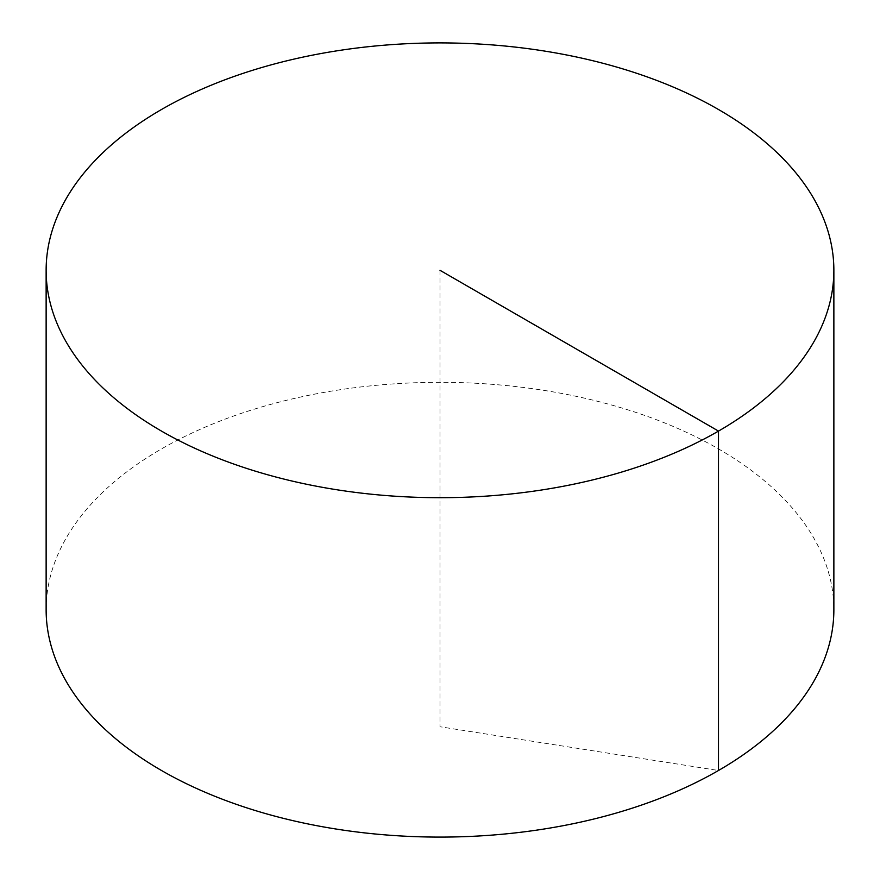 <?xml version="1.0" encoding="UTF-8"?>
<svg xmlns="http://www.w3.org/2000/svg" width="880" height="880" viewBox="0 0 880 880"><rect width="100%" height="100%" fill="white"/><g stroke="black" fill="none" stroke-linecap="round" stroke-linejoin="round"><path stroke-width="0.66" stroke-dasharray="4.4 3.3" d="M46.134 609.697A393.866 227.392 180 0 1 289.278 399.619A393.866 227.392 180 0 1 718.498 448.91A393.866 227.392 180 0 1 833.866 609.697M440 270.303L440 726.748L718.498 770.495"/><path stroke-width="1.32" d="M833.866 270.303L833.866 609.697A393.866 227.392 180 0 1 590.722 819.786A393.866 227.392 180 0 1 161.502 770.495A393.866 227.392 180 0 1 46.134 609.697L46.134 270.303A393.866 227.392 180 0 1 289.278 60.214A393.866 227.392 180 0 1 718.498 109.505A393.866 227.392 180 0 1 833.866 270.303A393.866 227.392 180 0 1 440 497.695A393.866 227.392 180 0 1 46.134 270.303M718.498 770.495L718.498 431.09L440 270.303"/></g></svg>
